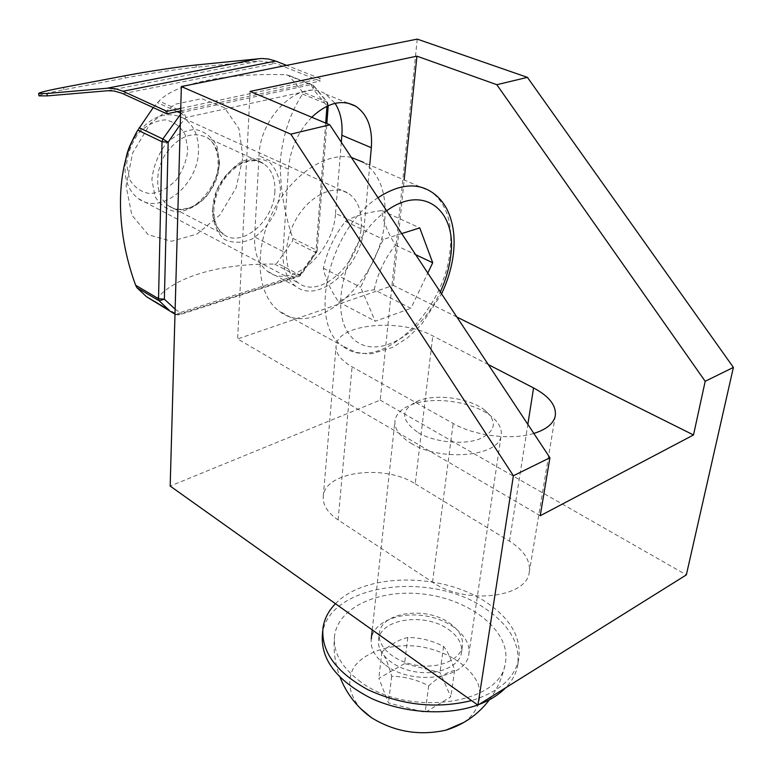 <?xml version="1.0" encoding="UTF-8"?>
<svg xmlns="http://www.w3.org/2000/svg" width="772" height="772" viewBox="0 0 772 772"><rect width="100%" height="100%" fill="white"/><g stroke="black" fill="none" stroke-linecap="round" stroke-linejoin="round"><path stroke-width="0.58" stroke-dasharray="3.86 2.9" d="M449.236 622.908C459.195 629.904 463.586 637.759 462.399 646.492C460.141 659.992 438.757 668.996 416.455 665.261C394.116 661.72 377.074 646.55 379.322 633.156C381.3 612.157 425.883 605.972 449.236 622.908M335.473 603.733C364.76 572.612 441.719 572.216 486.09 602.141C510.939 618.816 521.785 638.048 518.62 659.828C514.152 678.675 498.451 692.252 471.528 700.58M448.349 629.344C458.278 636.36 462.64 644.244 461.453 653.006C459.186 666.554 437.849 675.596 415.606 671.862C393.334 668.32 376.34 653.102 378.598 639.66C380.586 618.594 425.063 612.36 448.349 629.344M322.358 634.854C326.932 584.375 429.628 569.755 485.134 608.49C509.906 625.214 520.704 644.504 517.529 666.361C515.87 674.149 511.894 681.309 505.592 687.842M478.949 704.489L477.685 704.961M385.46 665.001C412.151 686.028 466.288 678.81 468.758 654.54C472.001 637.788 450.945 619.829 424.986 615.863C399.076 611.627 373.648 622.097 371.274 638.84C370.164 648.229 374.893 656.953 385.46 665.001M411.061 443.282C440.609 461.984 499.291 456.609 501.134 435.649C502.263 428.701 498.683 422.052 490.394 415.683C472.271 401.517 433.748 396.123 411.93 404.528C401.971 408.272 396.335 413.56 395.013 420.412C394.038 428.499 399.385 436.122 411.061 443.282M418.26 432.716C434.501 442.231 462.582 445.193 479.209 439.114C496.068 431.365 497.834 421.637 484.507 409.932C469.405 398.13 436.952 393.575 418.713 400.61C400.253 409.199 400.099 419.9 418.26 432.716M407.799 637.508C399.655 639.274 390.999 644.109 381.841 651.993C385.392 656.895 388.663 665.001 391.674 676.301C404.296 676.407 416.639 679.572 428.711 685.787C437.927 677.536 446.573 672.393 454.64 670.366C451.302 659.249 447.615 651.269 443.572 646.415C431.992 640.48 420.074 637.508 407.799 637.508L404.586 663.592L439.982 672.557L450.848 696.807L425.14 712.479L388.519 702.945L378.859 678.327L404.586 663.592M454.64 670.366L450.848 696.807M443.572 646.415L439.982 672.557M358.565 680.248C404.692 717.825 500.845 705.386 505.322 663.148C511.45 633.069 473.747 601.581 428.518 594.778C383.366 587.473 338.561 605.673 334.604 635.607C332.857 651.462 340.848 666.342 358.565 680.248M464.126 722.283C477.752 712.189 482.664 698.206 478.157 684.079C470.061 665.425 445.898 650.487 418.549 646.376C391.124 643.259 365.021 651.51 353.769 667.462C346.802 680.576 348.944 694.153 360.186 708.175M428.711 685.787L425.14 712.479M391.674 676.301L388.519 702.945M381.841 651.993L378.859 678.327M39.054 95.873C39.594 94.84 47.912 92.785 63.989 89.687L125.296 77.972C147.191 73.774 180.127 68.776 196.358 67.212L259.797 60.969L275.565 63.372L320.341 81.021L320.515 78.676L286.634 65.369M180.754 108.379L320.515 78.676M180.687 110.879L320.341 81.021M153.223 107.588L158.984 101.026C177.126 82.459 228.744 72.858 286.335 74.759L288.699 75.444L302.624 92.08L302.537 94.078C290.32 112.702 282.919 134.704 280.361 160.094C279.869 186.419 284.028 212.483 292.829 238.316L292.617 240.912L276.984 263.088L274.658 264.111C220.116 263.204 171.741 277.167 154.796 301.254L153.339 301.389M242.977 157.141L238.924 128.596L224.353 107.607L201.637 98.681L175.07 104.249L150.231 123.694L132.601 153.068L126.077 185.927L131.829 215.127L148.214 234.717L171.49 241.26L196.937 234.109L219.827 215.07L236.135 187.799L242.977 157.141M361.142 227.788C362.29 211.856 358.169 200.459 348.761 193.579C334.295 183.688 309.611 195.248 296.091 219.2C282.369 243.016 283.613 272.564 297.973 282.658C319.318 299.845 359.019 264.497 361.142 227.788M374.227 289.751C377.788 273.153 384.871 258.273 395.457 245.11C387.457 232.179 382.931 220.676 381.879 210.592C366.42 212.454 354.271 216.073 345.431 221.448C334.479 235.383 327.135 250.977 323.391 268.231C325.089 277.968 330.165 289.21 338.618 301.968C347.275 296.004 359.154 291.932 374.227 289.751L410.897 308.337L427.794 273.037M187.837 149.961L185.367 135.061C180.802 126.676 174.125 121.609 165.333 119.853C155.944 120.538 147.134 124.842 138.873 132.765C131.877 142.338 127.795 152.875 126.637 164.368L129.58 179.451C134.531 187.635 141.421 192.363 150.241 193.656C159.466 192.575 168.006 188.165 175.862 180.416C182.549 171.21 186.544 161.059 187.837 149.961M125.373 162.091C123.809 178.66 128.133 190.829 138.352 198.607C160.634 215.745 198.5 184.855 198.472 150.81C198.684 136.055 193.878 125.276 184.045 118.473C166.771 109.962 150.357 116.012 134.791 136.615M351.356 157.44C325.128 151.553 289.143 176.566 271.397 214.79C253.438 252.927 257.616 295.348 278.933 310.933C314.899 340.191 380.673 281.529 384.707 220.618C386.917 193.492 379.892 174.096 363.622 162.41L430.737 191.475C446.554 203.152 452.99 222.934 450.037 250.823C444.363 313.374 377.653 375.086 342.614 346.02L356.182 352.437C364.76 353.682 370.174 354.058 372.442 353.557L392.89 347.294L407.693 337.74L421.367 324.655L441.555 293.862M401.71 233.588L383.288 239.388L360.611 287.194L375.269 321.22L410.897 308.337M395.457 245.11L415.645 254.673M381.879 210.592L419.746 227.904M345.431 221.448L383.288 239.388M323.391 268.231L360.611 287.194M338.618 301.968L375.269 321.22M311.724 117.238C297.953 131.751 290.166 149.083 288.371 169.222L283.073 251.547C282.388 267.633 286.576 279.194 295.647 286.229C318.807 304.901 361.778 266.62 364.123 226.881L335.521 213.381C333.62 252.637 290.957 290.05 267.575 271.358C258.408 264.313 254.094 252.859 254.615 236.985L259.025 155.78C259.884 115.221 301.939 77.345 325.784 94.223L335.077 103.342M369.749 165.063L364.123 226.881M335.521 213.381L341.292 142.202M488.3 364.567L432.783 335.907C400.369 317.967 337.518 323.719 336.119 345.576C335.357 353.093 340.684 360.186 352.09 366.835L453.154 423.471C474.519 435.852 511.402 440.436 533.828 433.42M415.23 483.812L509.51 541.162C524.362 550.552 530.924 561.061 529.187 572.708C526.176 598.203 464.252 604.756 432.542 582.184L338.097 519.932C327.405 512.579 322.474 504.656 323.304 496.135C324.944 471.383 384.813 463.933 415.23 483.812L432.783 335.907M417.237 39.111L380.21 400.118L170.178 486.07M380.21 400.118L686.347 574.899M540.236 515.735L237.631 338.956L393.315 285.35L404.171 179.972M250.08 91.414L237.631 338.956M456.879 317.031L393.315 285.35M63.989 89.687L63.555 87.41M195.992 64.993L196.358 67.212M124.9 75.772L125.296 77.972M107.675 90.739L259.797 60.969M122.922 93.701L275.565 63.372M180.59 114.266L181.285 113.455L186.033 117.479L183.456 112.085L181.285 113.455L180.619 113.156M177.232 111.622L157.382 102.618M286.335 74.759L311.155 84.65L313.625 89.677L313.384 85.335L311.155 84.65L183.456 112.085L158.984 101.026M175.611 314.59L179.172 314.88L180.214 312.583L175.862 314.715L174.983 314.214L175.611 314.59M180.301 124.475L186.033 117.479L313.625 89.677L327 105.88L328.254 105.088L327.183 104.104L316.173 249.983L317.167 251.161L299.411 276.27L297.78 276.193L177.589 314.735L154.796 301.254M274.658 264.111L297.78 276.193L299.584 274.871L276.984 263.088M325.697 123.095L315.951 252.135L316.645 252.791L315.401 252.347L299.584 274.871L300.993 275.112L300.578 274.06L180.214 312.583L175.128 309.167M302.537 94.078L327.183 104.104L326.73 101.856L327.589 102.502L326.971 106.208M288.699 75.444L312.959 85.113L326.73 101.856L302.624 92.08M212.348 210.293L216.594 190.906C222.809 178.216 231.089 168.46 241.453 161.628C252.106 157.478 261.602 157.797 269.949 162.593C276.704 169.811 280.226 179.567 280.506 191.842L276.164 210.447C270.229 222.51 262.326 231.967 252.463 238.799C242.176 243.267 232.739 243.421 224.131 239.252C216.932 232.517 213.004 222.857 212.348 210.293M219.016 164.803C219.277 152.422 215.378 143.389 207.301 137.725C191.861 130.536 177.55 136.605 164.368 155.934C153.917 174.067 156.098 197.265 168.537 205.709C186.978 219.933 218.833 193.569 219.016 164.803M274.871 191.398C274.099 220.937 241.684 248.574 223.484 234.312C216.228 228.859 212.715 220.126 212.937 208.102C213.062 178.342 245.843 150.25 263.706 163.77C271.676 169.464 275.401 178.67 274.871 191.398M292.829 238.316L316.173 249.983L315.401 252.347L292.617 240.912M219.537 162.911L217.009 146.304C212.088 136.982 204.802 131.365 195.133 129.445C184.769 130.285 174.974 135.168 165.768 144.094C157.913 154.873 153.3 166.704 151.901 179.567L155.008 196.387C160.412 205.468 167.968 210.66 177.685 211.982C187.847 210.669 197.294 205.661 206.018 196.947C213.468 186.621 217.984 175.283 219.537 162.911M378 197.728C328.312 229.236 307.343 323.902 342.614 346.02L278.933 310.933M386.647 210.814C347.68 237.554 327.589 308.752 350.102 335.357C371.467 363.062 419.505 338.078 440.31 291.97M283.073 251.547L254.615 236.985M288.371 169.222L259.025 155.78M509.51 541.162L527.845 424.368M338.097 519.932L352.09 366.835M432.542 582.184L453.154 423.471M461.453 653.006L462.399 646.492M378.598 639.66L379.322 633.156M517.529 666.361L518.62 659.828M322.696 631.081L322.937 628.34M468.758 654.54L501.134 435.649M372.249 629.904L395.013 420.412M418.713 400.61L411.93 404.528M484.507 409.932L490.394 415.683M334.604 635.607C333.099 649.908 334.942 663.852 340.134 677.44M489.429 699.75C497.544 688.798 502.852 676.6 505.322 663.148M174.993 314.185L179.172 314.88L299.411 276.27L300.993 275.112L317.167 251.161L326.855 123.578M328.216 105.639L327.589 102.502L313.384 85.335L288.332 75.193M168.537 205.709L223.484 234.312L218.312 228.647C215.214 223.755 213.728 217.27 213.863 209.183C214.423 200.546 217 191.939 221.603 183.36C228.531 171.008 241.8 162.699 244.348 162.419C252.251 159.804 258.697 160.248 263.706 163.77L207.301 137.725C210.737 139.751 218.042 146.178 218.138 163.857C219.161 183.659 197.545 206.597 189.642 207.456C181.227 210.38 174.192 209.801 168.537 205.709M138.352 198.607L297.973 282.658M184.045 118.473L348.761 193.579M295.647 286.229L267.575 271.358M323.304 496.135L336.119 345.576M529.187 572.708L555.213 416.262M348.018 103.139L325.784 94.223"/><path stroke-width="1.16" d="M471.528 700.58C436.566 709.063 401.98 705.405 367.762 689.618C336.119 672.171 321.181 651.751 322.937 628.34C324.182 619.173 328.361 610.97 335.473 603.733M505.592 687.842C498.866 694.703 489.979 700.252 478.949 704.489M477.685 704.961C447.046 716.165 403.38 713.376 370.685 698.091C336.766 680.528 320.65 659.452 322.358 634.854L322.696 631.081M360.186 708.175L371.371 717.632C394.453 731.856 419.35 736.025 446.071 730.129L464.126 722.283M122.941 91.25L116.061 88.876L108.292 88.143L46.909 93.499L38.6 93.537C39.15 92.534 47.468 90.488 63.555 87.41L124.9 75.772C146.805 71.593 179.76 66.595 195.992 64.993L261.689 58.479L268.637 59.039L275.7 61.084L122.941 91.25L166.926 111.322L180.754 108.379M46.909 93.499L47.372 95.882L107.675 90.739L114.063 90.971L121.802 93.209L166.868 113.831L166.926 111.322M47.372 95.882L39.054 95.873L38.6 93.537M286.634 65.369L275.7 61.084M166.868 113.831L180.687 110.879M180.301 124.475L168.161 142.222L164.368 299.189L158.54 298.725L162.014 141.739L168.161 142.222L162.834 138.979L162.014 141.739L137.831 130.159L153.223 107.588M174.993 314.185L146.555 296.747L136.847 287.647L135.64 285.254C115.163 229.593 114.97 167.92 137.831 130.159M134.791 136.615C129.706 144.538 126.569 153.03 125.373 162.091M363.622 162.41L351.356 157.44M427.794 273.037L432.716 262.76L419.746 227.904L401.71 233.588M415.645 254.673L432.716 262.76M311.724 117.238C327.502 102.628 342.189 98.961 355.757 106.246C367.53 114.352 372.722 128.171 371.332 147.713L369.749 165.063M341.292 142.202L341.851 135.264C342.797 122.594 340.539 111.95 335.077 103.342M181.362 86.541L290.812 134.164L329.789 124.803L250.08 91.414L416.928 56.163L496.821 84.708L527.411 77.364L417.237 39.111L181.362 86.541L170.178 486.07L477.926 705.125L513.39 475.755L549.915 457.757L540.236 515.735L693.507 434.964L705.193 381.3L496.821 84.708M533.828 433.42C546.209 429.55 553.331 423.828 555.213 416.262C556.718 405.908 549.5 396.461 533.568 387.93L488.3 364.567M705.193 381.3L733.4 367.414L686.347 574.899L477.926 705.125M290.812 134.164L513.39 475.755M733.4 367.414L527.411 77.364M329.789 124.803L549.915 457.757M693.507 434.964L456.879 317.031M404.171 179.972L416.928 56.163M107.211 88.211L259.431 58.624M180.619 113.156L177.232 111.622M326.971 106.208L325.697 123.095M180.59 114.266L162.834 138.979L139.182 127.698M135.64 285.254L158.54 298.725L159.206 300.829L164.368 299.189L175.128 309.167M146.555 296.747L168.856 309.948L159.206 300.829L136.847 287.647M441.555 293.862C447.692 280.94 451.62 267.797 453.328 254.442C455.374 237.737 453.396 222.963 447.384 210.09C443.398 202.139 437.849 195.924 430.737 191.475C415.934 182.414 398.362 184.498 378 197.728M440.31 291.97C445.695 280.284 449.13 268.521 450.616 256.69C457.574 210.968 424.05 183.167 386.647 210.814M371.332 147.713L341.851 135.264M527.845 424.368L533.568 387.93M371.274 638.84L372.249 629.904M340.134 677.44C345.885 692.04 354.85 704.325 367.009 714.322L371.371 717.632M446.071 730.129C463.731 724.609 478.186 714.486 489.429 699.75M326.855 123.578L328.216 105.639M355.757 106.246L348.018 103.139"/></g></svg>
